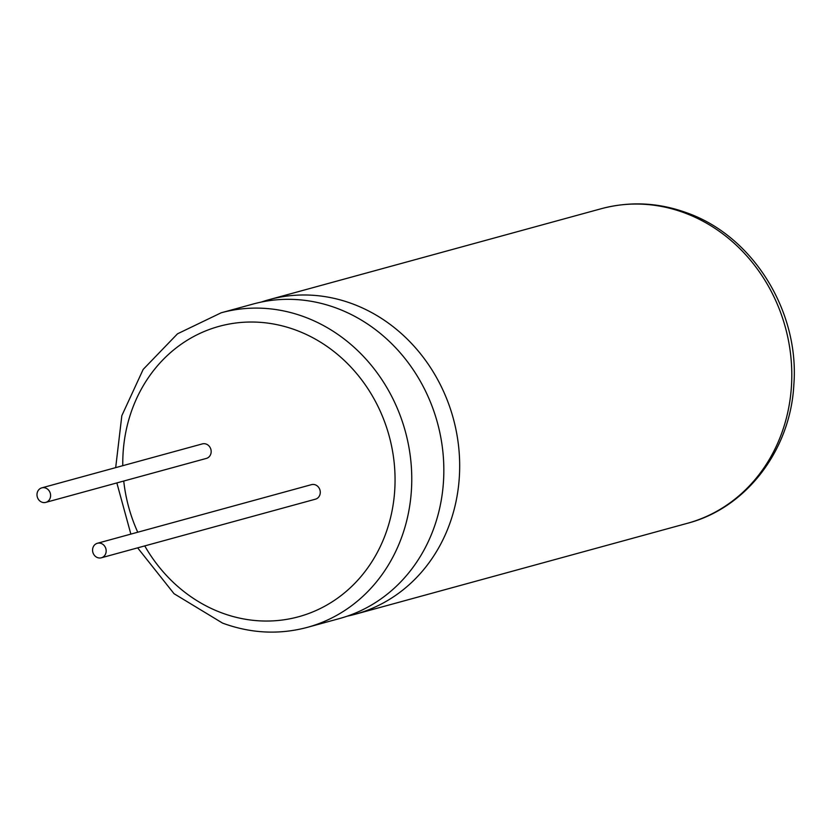 <?xml version="1.0" encoding="UTF-8"?>
<svg xmlns="http://www.w3.org/2000/svg" width="836" height="836" viewBox="0 0 836 836"><rect width="100%" height="100%" fill="white"/><g stroke="black" fill="none" stroke-linecap="round" stroke-linejoin="round"><path stroke-width="1.25" d="M261.271 302.068A163.083 146.258 74.7 0 1 269.129 299.654A163.083 146.258 74.7 0 1 352.635 303.896A163.083 146.258 74.7 0 1 454.032 509.929A163.083 146.258 74.7 0 1 355.258 614.241A163.083 146.258 74.7 0 1 347.274 616.163M307.334 627.366A163.083 146.258 74.7 0 0 411.761 477.555A163.083 146.258 74.7 0 0 304.712 317.011A163.083 146.258 74.7 0 0 221.206 312.779L253.287 303.99A163.083 146.258 74.7 0 1 336.793 308.233A163.083 146.258 74.7 0 1 438.189 514.265A163.083 146.258 74.7 0 1 339.416 618.577L307.334 627.366C279.078 634.89 250.81 633.469 222.554 623.102L174.045 593.706L137.647 547.862M97.498 557.602A7.524 6.751 -105.3 0 0 101.355 557.79A7.524 6.751 -105.3 0 0 106.172 550.882A7.524 6.751 -105.3 0 0 101.24 543.473A7.524 6.751 -105.3 0 0 97.384 543.275A7.524 6.751 -105.3 0 0 92.566 550.192A7.524 6.751 -105.3 0 0 97.498 557.602M101.355 557.79L315.465 499.176A7.524 6.751 -105.3 0 0 320.282 492.258A7.524 6.751 -105.3 0 0 315.339 484.849A7.524 6.751 -105.3 0 0 311.483 484.65L97.384 543.275M41.925 502.185A7.524 6.751 -105.3 0 0 45.771 502.384A7.524 6.751 -105.3 0 0 50.599 495.466A7.524 6.751 -105.3 0 0 45.656 488.057A7.524 6.751 -105.3 0 0 41.8 487.858A7.524 6.751 -105.3 0 0 36.983 494.776A7.524 6.751 -105.3 0 0 41.925 502.185M45.771 502.384L206.356 458.421A7.524 6.751 -105.3 0 0 211.174 451.503A7.524 6.751 -105.3 0 0 206.231 444.094A7.524 6.751 -105.3 0 0 202.375 443.895L41.8 487.858M144.753 545.908A150.543 135.004 -105.3 0 0 221.592 612.819A150.543 135.004 -105.3 0 0 389.848 520.441A150.543 135.004 -105.3 0 0 296.247 330.251A150.543 135.004 -105.3 0 0 122.787 465.683M601.241 208.718C630.02 201.079 658.705 202.511 687.307 213.002C753.299 236.421 799.592 311.682 793.855 384.591C790.626 449.663 746.506 508.016 687.38 523.305A163.083 146.258 -105.3 0 0 791.797 373.504A163.083 146.258 -105.3 0 0 684.747 212.961A163.083 146.258 -105.3 0 0 601.241 208.718L269.129 299.654M123.738 481.034A150.543 135.004 -105.3 0 0 137.752 532.218M355.258 614.241L687.38 523.305M221.206 312.779L177.504 333.815L143.175 369.407L121.837 415.659L115.681 467.637M116.852 482.926L130.865 534.11"/></g></svg>
